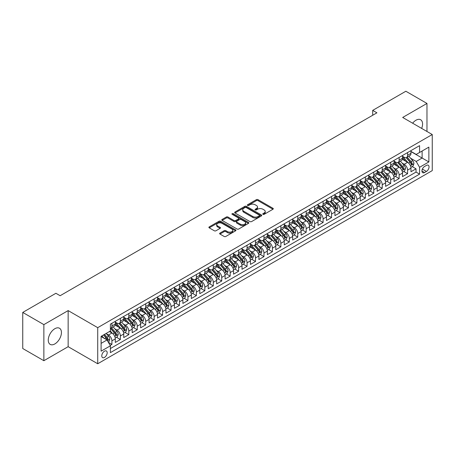 <?xml version="1.0" encoding="UTF-8"?>
<svg xmlns="http://www.w3.org/2000/svg" width="455" height="455" viewBox="0 0 455 455"><rect width="100%" height="100%" fill="white"/><g stroke="black" fill="none" stroke-linecap="round" stroke-linejoin="round"><path stroke-width="0.68" d="M262.984 214.333A0.819 0.472 0 0 0 264.145 214.333L272.954 209.249A1.172 0.677 0 0 0 273.296 208.765A1.172 0.677 0 0 0 272.954 208.288L258.031 199.671A1.172 0.677 0 0 0 256.37 199.671L247.56 204.761A0.819 0.472 0 0 0 247.321 205.091A0.819 0.472 0 0 0 247.56 205.427A0.819 0.472 0 0 0 248.72 205.427L249.863 204.773A3.754 2.167 0 0 1 255.17 204.773L256.41 205.489A3.754 2.167 0 0 1 257.513 207.019A3.754 2.167 0 0 1 256.41 208.555L255.272 209.209A0.819 0.472 0 0 0 255.033 209.545A0.819 0.472 0 0 0 255.272 209.88A0.819 0.472 0 0 0 256.432 209.88L257.57 209.22A3.754 2.167 0 0 1 262.882 209.22L264.122 209.943A3.754 2.167 0 0 1 265.219 211.473A3.754 2.167 0 0 1 264.122 213.003L262.984 213.662A0.819 0.472 0 0 0 262.74 213.998A0.819 0.472 0 0 0 262.984 214.333L262.984 213.662M54.85 343.929A9.316 5.38 120 0 0 60.936 335.722A9.316 5.38 120 0 0 59.508 328.254A9.316 5.38 120 0 0 54.85 328.715A9.316 5.38 120 0 0 48.765 336.927A9.316 5.38 120 0 0 50.192 344.395A9.316 5.38 120 0 0 54.85 343.929M421.66 128.412A9.316 5.38 120 0 0 420.647 119.75A9.316 5.38 120 0 0 415.989 120.211A9.316 5.38 120 0 0 412.639 123.203M104.479 357.42A3.822 2.207 120 0 0 106.976 354.047A3.822 2.207 120 0 0 106.39 350.987A3.822 2.207 120 0 0 104.479 351.175A3.822 2.207 120 0 0 101.983 354.542A3.822 2.207 120 0 0 102.568 357.607A3.822 2.207 120 0 0 104.479 357.42M219.97 233.085A1.172 0.677 0 0 0 219.623 233.569A1.172 0.677 0 0 0 219.97 234.046L224.156 236.463A1.172 0.677 0 0 0 225.816 236.463L235.599 230.816A1.172 0.677 0 0 0 235.94 230.332A1.172 0.677 0 0 0 235.599 229.855L220.675 221.238A1.172 0.677 0 0 0 219.014 221.238L209.232 226.886A1.172 0.677 0 0 0 208.885 227.369A1.172 0.677 0 0 0 209.232 227.847L214.288 230.765A1.172 0.677 0 0 0 215.949 230.765L220.135 228.347A1.172 0.677 0 0 0 220.476 227.87A1.172 0.677 0 0 0 220.135 227.392L217.626 225.942A3.139 1.809 0 0 1 216.705 224.662A3.139 1.809 0 0 1 218.645 222.99A3.139 1.809 0 0 1 222.063 223.382L231.891 229.053A3.139 1.809 0 0 1 232.806 230.332A3.139 1.809 0 0 1 230.873 232.01A3.139 1.809 0 0 1 227.454 231.618L225.816 230.668A1.172 0.677 0 0 0 224.156 230.668L219.97 233.085L219.97 234.046M68.153 310.594L43.868 324.62L22.75 312.426L22.75 348.519L43.868 360.707L68.153 346.687L97.723 363.755L97.723 327.663L68.153 310.594L68.153 346.687M426.972 131.478L426.972 103.439L402.681 117.458L432.25 134.526L97.723 327.663M426.972 103.439L405.849 91.245L372.696 110.383L372.696 115.263M22.75 312.426L55.908 293.282L60.128 295.722L376.916 112.823L372.696 110.383M249.943 221.574A1.172 0.677 0 0 0 251.604 221.574L261.386 215.926A1.172 0.677 0 0 0 261.727 215.448A1.172 0.677 0 0 0 261.386 214.965L246.462 206.348A1.172 0.677 0 0 0 244.801 206.348L235.019 212.002A1.172 0.677 0 0 0 234.672 212.479A1.172 0.677 0 0 0 235.019 212.957L249.943 221.574M232.488 214.51A0.819 0.472 0 0 1 233.318 214.629L248.475 223.377L238.71 229.019A1.172 0.677 0 0 1 237.049 229.019L222.125 220.402L222.125 219.446A1.172 0.677 0 0 0 221.778 219.924A1.172 0.677 0 0 0 222.125 220.402M222.125 219.446L226.311 217.024A1.172 0.677 0 0 1 227.972 217.024L234.024 220.521A1.172 0.677 0 0 0 235.684 220.521L238.46 218.918A1.172 0.677 0 0 0 238.801 218.44A1.172 0.677 0 0 0 238.46 217.962L232.158 214.322A0.819 0.472 0 0 1 231.919 213.987A0.819 0.472 0 0 1 232.425 213.549A0.819 0.472 0 0 1 233.318 213.651L248.493 222.41A1.172 0.677 0 0 1 248.834 222.893A1.172 0.677 0 0 1 248.493 223.371L248.493 222.41M110.161 345.408L111.913 344.395L108.409 342.37M106.413 333.76L108.535 334.982A4.777 2.758 60 0 1 111.913 340.835L115.291 338.884L115.291 342.444L120.365 339.515L116.52 337.297M114.865 328.88L116.986 330.102A4.777 2.758 60 0 1 120.365 335.955L123.743 334.004L123.743 337.564L128.81 334.641L124.966 332.423M123.311 324L125.432 325.228A4.777 2.758 60 0 1 128.81 331.081L132.189 329.13L132.189 332.69L137.256 329.761L133.412 327.543M131.757 319.126L133.878 320.348A4.777 2.758 60 0 1 137.256 326.201L140.635 324.25L140.635 327.81L145.708 324.887L141.863 322.669M140.208 314.246L142.324 315.474A4.777 2.758 60 0 1 145.708 321.327L149.086 319.376L149.086 322.936L154.154 320.007L150.309 317.789M148.654 309.372L150.776 310.594A4.777 2.758 60 0 1 154.154 316.447L157.532 314.496L157.532 318.056L162.6 315.133L158.755 312.915M157.1 304.492L159.222 305.72A4.777 2.758 60 0 1 162.6 311.573L165.978 309.622L165.978 313.182L171.046 310.253L167.207 308.035M165.546 299.617L167.667 300.84A4.777 2.758 60 0 1 171.046 306.693L174.43 304.742L174.43 308.302L179.498 305.379L175.653 303.155M173.998 294.738L176.119 295.966A4.777 2.758 60 0 1 179.498 301.819L182.876 299.868L182.876 303.428L187.943 300.499L184.099 298.281M182.444 289.863L184.565 291.086A4.777 2.758 60 0 1 187.943 296.939L191.322 294.988L191.322 298.548L196.389 295.625L192.55 293.401M190.89 284.984L193.011 286.212A4.777 2.758 60 0 1 196.389 292.064L199.768 290.114L199.768 293.674L204.841 290.745L200.996 288.527M199.341 280.109L201.463 281.332A4.777 2.758 60 0 1 204.841 287.185L208.219 285.234L208.219 288.794L213.287 285.871L209.442 283.647M207.787 275.229L209.909 276.452A4.777 2.758 60 0 1 213.287 282.31L216.665 280.36L216.665 283.92L221.733 280.991L217.888 278.773M216.233 270.355L218.355 271.578A4.777 2.758 60 0 1 221.733 277.431L225.111 275.48L225.111 279.04L230.185 276.111L226.34 273.893M224.685 265.475L226.8 266.698A4.777 2.758 60 0 1 230.185 272.551L233.563 270.6L233.563 274.16L238.63 271.237L234.786 269.019M233.131 260.601L235.252 261.824A4.777 2.758 60 0 1 238.63 267.676L242.009 265.726L242.009 269.286L247.076 266.357L243.232 264.139M241.577 255.721L243.698 256.944A4.777 2.758 60 0 1 247.076 262.797L250.455 260.846L250.455 264.406L255.522 261.483L251.683 259.265M250.023 250.847L252.144 252.07A4.777 2.758 60 0 1 255.522 257.922L258.906 255.972L258.906 259.532L263.974 256.603L260.129 254.385M258.474 245.967L260.596 247.19A4.777 2.758 60 0 1 263.974 253.043L267.352 251.092L267.352 254.652L272.42 251.729L268.575 249.511M266.92 241.087L269.041 242.316A4.777 2.758 60 0 1 272.42 248.168L275.798 246.218L275.798 249.778L280.866 246.849L277.027 244.631M275.366 236.213L277.487 237.436A4.777 2.758 60 0 1 280.866 243.288L284.25 241.338L284.25 244.898L289.317 241.975L285.473 239.757M283.818 231.333L285.939 232.562A4.777 2.758 60 0 1 289.317 238.414L292.696 236.463L292.696 240.024L297.763 237.095L293.919 234.877M292.264 226.459L294.385 227.682A4.777 2.758 60 0 1 297.763 233.534L301.142 231.584L301.142 235.144L306.209 232.221L302.365 230.002M300.709 221.579L302.831 222.808A4.777 2.758 60 0 1 306.209 228.66L309.588 226.709L309.588 230.27L314.661 227.341L310.816 225.123M309.161 216.705L311.277 217.928A4.777 2.758 60 0 1 314.661 223.78L318.039 221.83L318.039 225.39L323.107 222.467L319.262 220.243M317.607 211.825L319.728 213.054A4.777 2.758 60 0 1 323.107 218.906L326.485 216.955L326.485 220.516L331.553 217.587L327.708 215.369M326.053 206.951L328.174 208.174A4.777 2.758 60 0 1 331.553 214.026L334.931 212.075L334.931 215.636L340.004 212.713L336.16 210.489M334.499 202.071L336.62 203.3A4.777 2.758 60 0 1 340.004 209.152L343.383 207.201L343.383 210.762L348.45 207.833L344.606 205.614M342.951 197.197L345.072 198.42A4.777 2.758 60 0 1 348.45 204.272L351.829 202.321L351.829 205.882L356.896 202.958L353.052 200.735M351.397 192.317L353.518 193.54A4.777 2.758 60 0 1 356.896 199.392L360.275 197.442L360.275 201.002L365.342 198.079L361.503 195.86M359.842 187.443L361.964 188.666A4.777 2.758 60 0 1 365.342 194.518L368.726 192.567L368.726 196.128L373.794 193.199L369.949 190.981M368.294 182.563L370.415 183.786A4.777 2.758 60 0 1 373.794 189.638L377.172 187.688L377.172 191.248L382.24 188.325L378.395 186.106M376.74 177.689L378.861 178.912A4.777 2.758 60 0 1 382.24 184.764L385.618 182.813L385.618 186.374L390.686 183.445L386.841 181.226M385.186 172.809L387.307 174.032A4.777 2.758 60 0 1 390.686 179.884L394.064 177.933L394.064 181.494L399.137 178.57L395.293 176.352M393.638 167.929L395.753 169.158A4.777 2.758 60 0 1 399.137 175.01L402.516 173.059L402.516 176.62L407.583 173.691L407.583 170.13A4.777 2.758 -120 0 0 404.205 164.278L402.084 163.055M403.739 171.472L407.583 173.691M115.291 338.884A4.777 2.758 -120 0 0 111.913 333.032L109.382 331.57M123.743 334.004A4.777 2.758 -120 0 0 120.365 328.152L115.138 325.137M132.189 329.13A4.777 2.758 -120 0 0 128.81 323.277L123.584 320.257M140.635 324.25A4.777 2.758 -120 0 0 137.256 318.398L132.035 315.383M149.086 319.376A4.777 2.758 -120 0 0 145.708 313.523L140.481 310.503M157.532 314.496A4.777 2.758 -120 0 0 154.154 308.644L148.927 305.629M165.978 309.622A4.777 2.758 -120 0 0 162.6 303.769L157.379 300.749M174.43 304.742A4.777 2.758 -120 0 0 171.046 298.889L165.825 295.875M182.876 299.868A4.777 2.758 -120 0 0 179.498 294.015L174.271 290.995M191.322 294.988A4.777 2.758 -120 0 0 187.943 289.135L182.722 286.121M199.768 290.114A4.777 2.758 -120 0 0 196.389 284.261L191.168 281.241M208.219 285.234A4.777 2.758 -120 0 0 204.841 279.381L199.614 276.367M216.665 280.36A4.777 2.758 -120 0 0 213.287 274.501L208.06 271.487M225.111 275.48A4.777 2.758 -120 0 0 221.733 269.627L216.512 266.613M233.563 270.6A4.777 2.758 -120 0 0 230.185 264.747L224.958 261.733M242.009 265.726A4.777 2.758 -120 0 0 238.63 259.873L233.404 256.859M250.455 260.846A4.777 2.758 -120 0 0 247.076 254.993L241.855 251.979M258.906 255.972A4.777 2.758 -120 0 0 255.522 250.119L250.301 247.099M267.352 251.092A4.777 2.758 -120 0 0 263.974 245.239L258.747 242.225M275.798 246.218A4.777 2.758 -120 0 0 272.42 240.365L267.199 237.345M284.25 241.338A4.777 2.758 -120 0 0 280.866 235.485L275.645 232.471M292.696 236.463A4.777 2.758 -120 0 0 289.317 230.611L284.091 227.591M301.142 231.584A4.777 2.758 -120 0 0 297.763 225.731L292.537 222.717M309.588 226.709A4.777 2.758 -120 0 0 306.209 220.857L300.988 217.837M318.039 221.83A4.777 2.758 -120 0 0 314.661 215.977L309.434 212.963M326.485 216.955A4.777 2.758 -120 0 0 323.107 211.103L317.88 208.083M334.931 212.075A4.777 2.758 -120 0 0 331.553 206.223L326.332 203.209M343.383 207.201A4.777 2.758 -120 0 0 340.004 201.343L334.778 198.329M351.829 202.321A4.777 2.758 -120 0 0 348.45 196.469L343.224 193.455M360.275 197.442A4.777 2.758 -120 0 0 356.896 191.589L351.675 188.575M368.726 192.567A4.777 2.758 -120 0 0 365.342 186.715L360.121 183.701M377.172 187.688A4.777 2.758 -120 0 0 373.794 181.835L368.567 178.821M385.618 182.813A4.777 2.758 -120 0 0 382.24 176.961L377.013 173.946M394.064 177.933A4.777 2.758 -120 0 0 390.686 172.081L385.465 169.067M402.516 173.059A4.777 2.758 -120 0 0 399.137 167.207L393.911 164.187M426.42 165.404L424.56 166.473A3.703 2.138 120 0 0 422.143 169.738A3.703 2.138 120 0 0 422.712 172.707A3.703 2.138 120 0 0 424.56 172.525L426.42 171.45A3.703 2.138 120 0 0 428.843 168.185A3.703 2.138 120 0 0 428.274 165.216A3.703 2.138 120 0 0 426.42 165.404M97.723 363.755L432.25 170.619L432.25 134.526M101.101 343.371L107.016 339.959L110.394 345.811L110.394 352.636L419.578 174.134L419.578 167.304L416.2 161.451L410.529 158.175M110.394 345.811L101.101 351.175L101.101 336.347L110.394 330.984L110.394 324.153L419.578 145.645L419.578 152.476L428.872 147.113L428.872 161.94L419.578 167.304M115.291 322.106L116.986 323.078A4.777 2.758 60 0 0 119.375 323.317L122.753 321.366A4.777 2.758 -120 0 0 123.743 319.177L123.743 316.447M123.743 317.226L125.432 318.204A4.777 2.758 60 0 0 127.821 318.443L131.199 316.492A4.777 2.758 -120 0 0 132.189 314.303L132.189 311.573M132.189 312.352L133.878 313.324A4.777 2.758 60 0 0 136.267 313.563L139.645 311.612A4.777 2.758 -120 0 0 140.635 309.423L140.635 306.693M140.635 307.472L142.324 308.45A4.777 2.758 60 0 0 144.718 308.683L148.097 306.733A4.777 2.758 -120 0 0 149.086 304.549L149.086 301.819M149.086 302.598L150.776 303.57A4.777 2.758 60 0 0 153.164 303.809L156.543 301.858A4.777 2.758 -120 0 0 157.532 299.669L157.532 296.939M157.532 297.718L159.222 298.696A4.777 2.758 60 0 0 161.61 298.929L164.989 296.978A4.777 2.758 -120 0 0 165.978 294.795L165.978 292.064M165.978 292.844L167.667 293.816A4.777 2.758 60 0 0 170.056 294.055L173.44 292.104A4.777 2.758 -120 0 0 174.43 289.915L174.43 287.185M174.43 287.964L176.119 288.942A4.777 2.758 60 0 0 178.508 289.175L181.886 287.224A4.777 2.758 -120 0 0 182.876 285.04L182.876 282.305M182.876 283.09L184.565 284.062A4.777 2.758 60 0 0 186.954 284.301L190.332 282.35A4.777 2.758 -120 0 0 191.322 280.161L191.322 277.431M191.322 278.21L193.011 279.188A4.777 2.758 60 0 0 195.4 279.421L198.778 277.47A4.777 2.758 -120 0 0 199.768 275.286L199.768 272.551M199.768 273.336L201.463 274.308A4.777 2.758 60 0 0 203.851 274.547L207.23 272.596A4.777 2.758 -120 0 0 208.219 270.406L208.219 267.676M208.219 268.456L209.909 269.434A4.777 2.758 60 0 0 212.297 269.667L215.676 267.716A4.777 2.758 -120 0 0 216.665 265.532L216.665 262.797M216.665 263.582L218.355 264.554A4.777 2.758 60 0 0 220.743 264.793L224.122 262.842A4.777 2.758 -120 0 0 225.111 260.652L225.111 257.922M225.111 258.702L226.8 259.68A4.777 2.758 60 0 0 229.195 259.913L232.573 257.962A4.777 2.758 -120 0 0 233.563 255.778L233.563 253.043M233.563 253.827L235.252 254.8A4.777 2.758 60 0 0 237.641 255.039L241.019 253.088A4.777 2.758 -120 0 0 242.009 250.898L242.009 248.168M242.009 248.948L243.698 249.92A4.777 2.758 60 0 0 246.087 250.159L249.465 248.208A4.777 2.758 -120 0 0 250.455 246.018L250.455 243.288M250.455 244.068L252.144 245.046A4.777 2.758 60 0 0 254.533 245.285L257.917 243.334A4.777 2.758 -120 0 0 258.906 241.144L258.906 238.414M258.906 239.194L260.596 240.166A4.777 2.758 60 0 0 262.984 240.405L266.363 238.454A4.777 2.758 -120 0 0 267.352 236.264L267.352 233.534M267.352 234.314L269.041 235.292A4.777 2.758 60 0 0 271.43 235.531L274.809 233.574A4.777 2.758 -120 0 0 275.798 231.39L275.798 228.66M275.798 229.439L277.487 230.412A4.777 2.758 60 0 0 279.876 230.651L283.255 228.7A4.777 2.758 -120 0 0 284.25 226.51L284.25 223.78M284.25 224.56L285.939 225.538A4.777 2.758 60 0 0 288.328 225.771L291.706 223.82A4.777 2.758 -120 0 0 292.696 221.636L292.696 218.906M292.696 219.685L294.385 220.658A4.777 2.758 60 0 0 296.774 220.897L300.152 218.946A4.777 2.758 -120 0 0 301.142 216.756L301.142 214.026M301.142 214.805L302.831 215.784A4.777 2.758 60 0 0 305.22 216.017L308.598 214.066A4.777 2.758 -120 0 0 309.588 211.882L309.588 209.152M309.588 209.931L311.277 210.904A4.777 2.758 60 0 0 313.671 211.143L317.05 209.192A4.777 2.758 -120 0 0 318.039 207.002L318.039 204.272M318.039 205.051L319.728 206.03A4.777 2.758 60 0 0 322.117 206.263L325.496 204.312A4.777 2.758 -120 0 0 326.485 202.128L326.485 199.392M326.485 200.177L328.174 201.15A4.777 2.758 60 0 0 330.563 201.389L333.942 199.438A4.777 2.758 -120 0 0 334.931 197.248L334.931 194.518M334.931 195.297L336.62 196.276A4.777 2.758 60 0 0 339.009 196.509L342.393 194.558A4.777 2.758 -120 0 0 343.383 192.374L343.383 189.638M343.383 190.423L345.072 191.396A4.777 2.758 60 0 0 347.461 191.635L350.839 189.684A4.777 2.758 -120 0 0 351.829 187.494L351.829 184.764M351.829 185.543L353.518 186.522A4.777 2.758 60 0 0 355.907 186.755L359.285 184.804A4.777 2.758 -120 0 0 360.275 182.62L360.275 179.884M360.275 180.669L361.964 181.642A4.777 2.758 60 0 0 364.353 181.881L367.737 179.93A4.777 2.758 -120 0 0 368.726 177.74L368.726 175.01M368.726 175.789L370.415 176.768A4.777 2.758 60 0 0 372.804 177.001L376.183 175.05A4.777 2.758 -120 0 0 377.172 172.86L377.172 170.13M377.172 170.909L378.861 171.888A4.777 2.758 60 0 0 381.25 172.126L384.629 170.176A4.777 2.758 -120 0 0 385.618 167.986L385.618 165.256M385.618 166.035L387.307 167.008A4.777 2.758 60 0 0 389.696 167.247L393.075 165.296A4.777 2.758 -120 0 0 394.064 163.106L394.064 160.376M394.064 161.155L395.753 162.134A4.777 2.758 60 0 0 398.148 162.372L401.526 160.422A4.777 2.758 -120 0 0 402.516 158.232L402.516 155.502M110.394 348.541L416.029 172.081L416.029 168.816L410.962 171.74L410.962 168.179A4.777 2.758 -120 0 0 407.583 162.327L402.357 159.313M402.516 156.281L404.205 157.254A4.777 2.758 -120 0 0 406.594 157.493A4.777 2.758 -120 0 0 407.583 155.303L407.583 152.573M406.594 157.493L409.972 155.542A4.777 2.758 -120 0 0 410.962 153.352L410.962 150.622M111.913 323.277L111.913 326.007A4.777 2.758 60 0 1 110.923 328.197A4.777 2.758 60 0 1 110.394 328.391M110.923 328.197L114.302 326.246A4.777 2.758 -120 0 0 115.291 324.057L115.291 321.327M120.365 318.398L120.365 321.128A4.777 2.758 60 0 1 119.375 323.317M128.81 313.523L128.81 316.253A4.777 2.758 60 0 1 127.821 318.443M137.256 308.644L137.256 311.374A4.777 2.758 60 0 1 136.267 313.563M145.708 303.769L145.708 306.499A4.777 2.758 60 0 1 144.718 308.683M154.154 298.889L154.154 301.62A4.777 2.758 60 0 1 153.164 303.809M162.6 294.015L162.6 296.745A4.777 2.758 60 0 1 161.61 298.929M171.046 289.135L171.046 291.865A4.777 2.758 60 0 1 170.056 294.055M179.498 284.256L179.498 286.991A4.777 2.758 60 0 1 178.508 289.175M187.943 279.381L187.943 282.111A4.777 2.758 60 0 1 186.954 284.301M196.389 274.501L196.389 277.237A4.777 2.758 60 0 1 195.4 279.421M204.841 269.627L204.841 272.357A4.777 2.758 60 0 1 203.851 274.547M213.287 264.747L213.287 267.483A4.777 2.758 60 0 1 212.297 269.667M221.733 259.873L221.733 262.603A4.777 2.758 60 0 1 220.743 264.793M230.185 254.993L230.185 257.729A4.777 2.758 60 0 1 229.195 259.913M238.63 250.119L238.63 252.849A4.777 2.758 60 0 1 237.641 255.039M247.076 245.239L247.076 247.969A4.777 2.758 60 0 1 246.087 250.159M255.522 240.365L255.522 243.095A4.777 2.758 60 0 1 254.533 245.285M263.974 235.485L263.974 238.215A4.777 2.758 60 0 1 262.984 240.405M272.42 230.611L272.42 233.341A4.777 2.758 60 0 1 271.43 235.531M280.866 225.731L280.866 228.461A4.777 2.758 60 0 1 279.876 230.651M289.317 220.857L289.317 223.587A4.777 2.758 60 0 1 288.328 225.771M297.763 215.977L297.763 218.707A4.777 2.758 60 0 1 296.774 220.897M306.209 211.103L306.209 213.833A4.777 2.758 60 0 1 305.22 216.017M314.661 206.223L314.661 208.953A4.777 2.758 60 0 1 313.671 211.143M323.107 201.343L323.107 204.079A4.777 2.758 60 0 1 322.117 206.263M331.553 196.469L331.553 199.199A4.777 2.758 60 0 1 330.563 201.389M340.004 191.589L340.004 194.325A4.777 2.758 60 0 1 339.009 196.509M348.45 186.715L348.45 189.445A4.777 2.758 60 0 1 347.461 191.635M356.896 181.835L356.896 184.571A4.777 2.758 60 0 1 355.907 186.755M365.342 176.961L365.342 179.691A4.777 2.758 60 0 1 364.353 181.881M373.794 172.081L373.794 174.817A4.777 2.758 60 0 1 372.804 177.001M382.24 167.207L382.24 169.937A4.777 2.758 60 0 1 381.25 172.126M390.686 162.327L390.686 165.057A4.777 2.758 60 0 1 389.696 167.247M399.137 157.453L399.137 160.183A4.777 2.758 60 0 1 398.148 162.372M399.137 175.01L399.137 178.57M390.686 179.884L390.686 183.445M382.24 184.764L382.24 188.325M373.794 189.638L373.794 193.199M365.342 194.518L365.342 198.079M356.896 199.392L356.896 202.958M348.45 204.272L348.45 207.833M340.004 209.152L340.004 212.713M331.553 214.026L331.553 217.587M323.107 218.906L323.107 222.467M314.661 223.78L314.661 227.341M306.209 228.66L306.209 232.221M297.763 233.534L297.763 237.095M289.317 238.414L289.317 241.975M280.866 243.288L280.866 246.849M272.42 248.168L272.42 251.729M263.974 253.043L263.974 256.603M255.522 257.922L255.522 261.483M247.076 262.797L247.076 266.357M238.63 267.676L238.63 271.237M230.185 272.551L230.185 276.111M221.733 277.431L221.733 280.991M213.287 282.31L213.287 285.871M204.841 287.185L204.841 290.745M196.389 292.064L196.389 295.625M187.943 296.939L187.943 300.499M179.498 301.819L179.498 305.379M171.046 306.693L171.046 310.253M162.6 311.573L162.6 315.133M154.154 316.447L154.154 320.007M145.708 321.327L145.708 324.887M137.256 326.201L137.256 329.761M128.81 331.081L128.81 334.641M120.365 335.955L120.365 339.515M111.913 340.835L111.913 344.395M107.016 339.959L101.101 336.541M416.2 161.451L422.115 158.039L422.115 151.014L428.872 147.113M410.962 151.6L428.872 161.94M410.962 151.401L416.2 154.427L419.578 152.476M43.868 324.62L43.868 360.707M412.185 166.598L416.029 168.816M416.029 172.081L419.578 174.134M263.308 214.447L264.122 213.981A3.754 2.167 0 0 0 265.219 212.451L265.219 211.473M257.513 207.019L257.513 207.998A3.754 2.167 0 0 1 256.41 209.527L255.602 210M272.954 208.288L272.954 209.249L258.031 200.649A1.172 0.677 0 0 0 256.37 200.649L247.89 205.546M261.369 215.932L246.462 207.326A1.172 0.677 0 0 0 244.801 207.326L235.036 212.968M259.316 215.784A0.819 0.472 0 0 0 259.555 215.448A0.819 0.472 0 0 0 259.316 215.113L246.212 207.548A0.819 0.472 0 0 0 245.052 207.548L243.852 208.242A3.754 2.167 0 0 0 242.748 209.772A3.754 2.167 0 0 0 243.852 211.308L252.804 216.478A3.754 2.167 0 0 0 258.11 216.478L259.316 215.784L259.316 216.756A0.819 0.472 0 0 0 259.555 216.421L259.555 215.448M242.748 209.772L242.748 210.75A3.754 2.167 0 0 0 243.852 212.28L243.852 211.308M259.316 216.756L258.11 217.45A3.754 2.167 0 0 1 252.804 217.45L243.852 212.28M222.142 220.408L226.311 218.002L226.311 217.024M238.801 218.44L238.801 219.412A1.172 0.677 0 0 1 238.46 219.89L235.684 221.494A1.172 0.677 0 0 1 234.024 221.494L227.972 218.002A1.172 0.677 0 0 0 226.311 218.002M240.303 224.15A3.139 1.809 0 0 0 243.721 224.542A3.139 1.809 0 0 0 245.66 222.865A3.139 1.809 0 0 0 244.739 221.585L241.281 219.589A1.172 0.677 0 0 0 239.62 219.589L236.845 221.193A1.172 0.677 0 0 0 236.498 221.67A1.172 0.677 0 0 0 236.845 222.148L240.303 224.15L240.303 225.123A3.139 1.809 0 0 0 243.721 225.515A3.139 1.809 0 0 0 245.66 223.843L245.66 222.865M236.498 221.67L236.498 222.643A1.172 0.677 0 0 0 236.845 223.126L236.845 222.148M240.303 225.123L236.845 223.126M232.806 230.332L232.806 231.311A3.139 1.809 0 0 1 230.873 232.983A3.139 1.809 0 0 1 227.454 232.59L225.816 231.646A1.172 0.677 0 0 0 224.156 231.646L219.981 234.052M216.705 224.662L216.705 225.635A3.139 1.809 0 0 0 217.626 226.92L217.626 225.942M220.118 228.359L217.626 226.92M235.582 230.821L220.675 222.216A1.172 0.677 0 0 0 219.014 222.216L209.243 227.853L209.232 226.886M410.893 167.343L413.072 166.086L413.919 163.646A3.168 1.826 -120 0 0 412.685 160.672L408.823 156.201M408.05 162.64L403.477 157.339A9.14 5.278 -120 0 0 402.516 156.332M405.541 161.15L402.982 158.186A7.587 4.379 -120 0 0 402.516 157.675M406.161 157.663L410.069 162.185A3.168 1.826 60 0 1 411.195 164.363C411.673 165 412.008 164.807 412.207 163.777A3.168 1.826 -120 0 0 411.081 161.599L407.219 157.129M406.395 157.589L410.586 162.446A1.615 0.933 60 0 1 410.996 163.078L412.207 163.777M411.195 164.363L411.428 164.738M402.442 172.223L404.626 170.961L405.473 168.521A3.168 1.826 -120 0 0 404.239 165.552L400.377 161.081M399.604 167.514L395.025 162.213A9.14 5.278 -120 0 0 394.064 161.212M397.096 166.03L394.536 163.061A7.587 4.379 -120 0 0 394.064 162.554M397.715 162.543L401.617 167.059A3.168 1.826 60 0 1 402.749 169.243C403.221 169.88 403.562 169.687 403.761 168.657A3.168 1.826 -120 0 0 402.635 166.479L398.773 162.008M397.943 162.469L402.14 167.326A1.615 0.933 60 0 1 402.544 167.958L403.761 168.657M402.749 169.243L402.976 169.618M393.996 177.097L396.18 175.84L397.022 173.4A3.168 1.826 -120 0 0 395.787 170.426L391.931 165.956M391.158 172.394L386.579 167.093A9.14 5.278 -120 0 0 385.618 166.086M388.644 170.904L386.085 167.94A7.587 4.379 -120 0 0 385.618 167.429M389.27 167.417L393.171 171.939A3.168 1.826 60 0 1 394.297 174.117C394.775 174.754 395.116 174.561 395.315 173.537A3.168 1.826 -120 0 0 394.184 171.353L390.327 166.883M389.497 167.343L393.694 172.2A1.615 0.933 60 0 1 394.098 172.832L395.315 173.537M394.297 174.117L394.53 174.493M385.55 181.977L387.728 180.715L388.576 178.275A3.168 1.826 -120 0 0 387.341 175.306L383.485 170.835M382.712 177.268L378.133 171.967A9.14 5.278 -120 0 0 377.172 170.966M380.198 175.784L377.639 172.815A7.587 4.379 -120 0 0 377.172 172.308M380.818 172.297L384.725 176.819A3.168 1.826 60 0 1 385.851 178.997C386.329 179.634 386.665 179.441 386.864 178.411A3.168 1.826 -120 0 0 385.738 176.233L381.876 171.762M381.051 172.223L385.243 177.08A1.615 0.933 60 0 1 385.652 177.712L386.864 178.411M385.851 178.997L386.085 179.372M377.098 186.851L379.282 185.594L380.13 183.155A3.168 1.826 -120 0 0 378.896 180.18L375.034 175.715M374.26 182.148L369.682 176.847A9.14 5.278 -120 0 0 368.726 175.84M371.752 180.658L369.193 177.695A7.587 4.379 -120 0 0 368.726 177.183M372.372 177.171L376.274 181.693A3.168 1.826 60 0 1 377.405 183.877C377.883 184.508 378.219 184.315 378.418 183.291A3.168 1.826 -120 0 0 377.292 181.107L373.43 176.637M372.599 177.097L376.797 181.954A1.615 0.933 60 0 1 377.201 182.586L378.418 183.291M377.405 183.877L377.633 184.252M368.652 191.731L370.836 190.469L371.678 188.029A3.168 1.826 -120 0 0 370.45 185.06L366.588 180.589M365.814 187.022L361.236 181.721A9.14 5.278 -120 0 0 360.275 180.72M363.306 185.538L360.741 182.574A7.587 4.379 -120 0 0 360.275 182.063M363.926 182.051L367.828 186.573A3.168 1.826 60 0 1 368.959 188.751C369.432 189.388 369.773 189.195 369.972 188.165A3.168 1.826 -120 0 0 368.84 185.987L364.984 181.517M364.154 181.977L368.351 186.834A1.615 0.933 60 0 1 368.755 187.466L369.972 188.165M368.959 188.751L369.187 189.126M360.206 196.606L362.39 195.349L363.232 192.909A3.168 1.826 -120 0 0 361.998 189.934L358.142 185.469M357.368 191.902L352.79 186.601A9.14 5.278 -120 0 0 351.829 185.594M354.854 190.412L352.295 187.449A7.587 4.379 -120 0 0 351.829 186.937M355.474 186.925L359.382 191.447A3.168 1.826 60 0 1 360.508 193.631C360.986 194.268 361.321 194.069 361.526 193.045A3.168 1.826 -120 0 0 360.394 190.861L356.532 186.396M355.708 186.851L359.899 191.709A1.615 0.933 60 0 1 360.309 192.34L361.526 193.045M360.508 193.631L360.741 194.006M351.755 201.485L353.939 200.223L354.786 197.783A3.168 1.826 -120 0 0 353.552 194.814L349.69 190.344M348.917 196.776L344.344 191.475A9.14 5.278 -120 0 0 343.383 190.474M346.409 195.292L343.849 192.329A7.587 4.379 -120 0 0 343.383 191.817M347.028 191.805L350.936 196.327A3.168 1.826 60 0 1 352.062 198.505C352.54 199.142 352.875 198.949 353.074 197.919A3.168 1.826 -120 0 0 351.948 195.741L348.086 191.271M347.256 191.731L351.453 196.588A1.615 0.933 60 0 1 351.857 197.22L353.074 197.919M352.062 198.505L352.289 198.88M343.309 206.36L345.493 205.103L346.335 202.663A3.168 1.826 -120 0 0 345.106 199.688L341.244 195.223M340.471 201.656L335.892 196.355A9.14 5.278 -120 0 0 334.931 195.349M337.963 200.166L335.403 197.203A7.587 4.379 -120 0 0 334.931 196.696M338.583 196.679L342.484 201.201A3.168 1.826 60 0 1 343.616 203.385C344.088 204.022 344.429 203.823 344.628 202.799A3.168 1.826 -120 0 0 343.497 200.615L339.64 196.15M338.81 196.606L343.007 201.463A1.615 0.933 60 0 1 343.411 202.094L344.628 202.799M343.616 203.385L343.843 203.76M334.863 211.239L337.047 209.977L337.889 207.543A3.168 1.826 -120 0 0 336.654 204.568L332.798 200.098M332.025 206.53L327.446 201.235A9.14 5.278 -120 0 0 326.485 200.228M329.511 205.046L326.952 202.083A7.587 4.379 -120 0 0 326.485 201.571M330.131 201.559L334.038 206.081A3.168 1.826 60 0 1 335.164 208.259C335.642 208.896 335.978 208.703 336.182 207.673A3.168 1.826 -120 0 0 335.051 205.495L331.195 201.025M330.364 201.485L334.556 206.343A1.615 0.933 60 0 1 334.965 206.974L336.182 207.673M335.164 208.259L335.398 208.635M326.417 216.114L328.595 214.857L329.443 212.417A3.168 1.826 -120 0 0 328.209 209.442L324.347 204.977M323.573 211.41L319 206.109A9.14 5.278 -120 0 0 318.039 205.103M321.065 209.92L318.506 206.957A7.587 4.379 -120 0 0 318.039 206.451M321.685 206.439L325.592 210.955A3.168 1.826 60 0 1 326.718 213.139C327.196 213.776 327.532 213.577 327.731 212.553A3.168 1.826 -120 0 0 326.605 210.369L322.743 205.905M321.918 206.365L326.11 211.217A1.615 0.933 60 0 1 326.519 211.848L327.731 212.553M326.718 213.139L326.952 213.514M317.965 220.993L320.149 219.731L320.997 217.297A3.168 1.826 -120 0 0 319.763 214.322L315.901 209.852M315.127 216.284L310.549 210.989A9.14 5.278 -120 0 0 309.588 209.982M312.619 214.8L310.06 211.837A7.587 4.379 -120 0 0 309.588 211.325M313.239 211.313L317.141 215.835A3.168 1.826 60 0 1 318.272 218.013C318.745 218.65 319.086 218.457 319.285 217.427A3.168 1.826 -120 0 0 318.159 215.249L314.297 210.779M313.467 211.239L317.664 216.097A1.615 0.933 60 0 1 318.068 216.728L319.285 217.427M318.272 218.013L318.5 218.389M309.519 225.873L311.703 224.611L312.545 222.171A3.168 1.826 -120 0 0 311.311 219.196L307.455 214.732M306.681 221.164L302.103 215.863A9.14 5.278 -120 0 0 301.142 214.857M304.167 219.674L301.608 216.711A7.587 4.379 -120 0 0 301.142 216.205M304.793 216.193L308.695 220.709A3.168 1.826 60 0 1 309.821 222.893C310.299 223.53 310.64 223.331 310.839 222.307A3.168 1.826 -120 0 0 309.707 220.123L305.851 215.659M305.021 216.119L309.218 220.976A1.615 0.933 60 0 1 309.622 221.602L310.839 222.307M309.821 222.893L310.054 223.268M301.074 230.748L303.252 229.485L304.099 227.051A3.168 1.826 -120 0 0 302.865 224.076L299.009 219.606M298.235 226.038L293.657 220.743A9.14 5.278 -120 0 0 292.696 219.737M295.722 224.554L293.162 221.591A7.587 4.379 -120 0 0 292.696 221.079M296.341 221.067L300.249 225.589A3.168 1.826 60 0 1 301.375 227.767C301.853 228.404 302.188 228.211 302.387 227.181A3.168 1.826 -120 0 0 301.261 225.003L297.399 220.533M296.575 220.993L300.766 225.851A1.615 0.933 60 0 1 301.176 226.482L302.387 227.181M301.375 227.767L301.608 228.143M292.622 235.627L294.806 234.365L295.653 231.925A3.168 1.826 -120 0 0 294.419 228.956L290.557 224.486M289.784 230.918L285.205 225.617A9.14 5.278 -120 0 0 284.25 224.616M287.276 229.434L284.716 226.465A7.587 4.379 -120 0 0 284.25 225.959M287.896 225.947L291.797 230.463A3.168 1.826 60 0 1 292.929 232.647C293.407 233.284 293.742 233.085 293.941 232.061A3.168 1.826 -120 0 0 292.815 229.877L288.953 225.413M288.123 225.873L292.32 230.731A1.615 0.933 60 0 1 292.724 231.362L293.941 232.061M292.929 232.647L293.156 233.023M284.176 240.502L286.36 239.245L287.202 236.805A3.168 1.826 -120 0 0 285.973 233.83L282.111 229.36M281.338 235.798L276.759 230.497A9.14 5.278 -120 0 0 275.798 229.491M278.83 234.308L276.265 231.345A7.587 4.379 -120 0 0 275.798 230.833M279.45 230.821L283.351 235.343A3.168 1.826 60 0 1 284.483 237.521C284.955 238.158 285.296 237.965 285.495 236.936A3.168 1.826 -120 0 0 284.364 234.757L280.507 230.287M279.677 230.748L283.875 235.605A1.615 0.933 60 0 1 284.278 236.236L285.495 236.936M284.483 237.521L284.711 237.897M275.73 245.381L277.914 244.119L278.756 241.679A3.168 1.826 -120 0 0 277.522 238.71L273.665 234.24M272.892 240.672L268.313 235.371A9.14 5.278 -120 0 0 267.352 234.37M270.378 239.188L267.819 236.219A7.587 4.379 -120 0 0 267.352 235.713M270.998 235.701L274.905 240.217A3.168 1.826 60 0 1 276.031 242.401C276.509 243.038 276.845 242.845 277.044 241.815A3.168 1.826 -120 0 0 275.918 239.637L272.056 235.167M271.231 235.627L275.423 240.485A1.615 0.933 60 0 1 275.832 241.116L277.044 241.815M276.031 242.401L276.265 242.777M267.278 250.256L269.462 248.999L270.31 246.559A3.168 1.826 -120 0 0 269.076 243.584L265.214 239.114M264.44 245.552L259.868 240.251A9.14 5.278 -120 0 0 258.906 239.245M261.932 244.062L259.373 241.099A7.587 4.379 -120 0 0 258.906 240.587M262.552 240.576L266.454 245.097A3.168 1.826 60 0 1 267.586 247.275C268.063 247.912 268.399 247.719 268.598 246.695A3.168 1.826 -120 0 0 267.472 244.511L263.61 240.041M262.78 240.502L266.977 245.359A1.615 0.933 60 0 1 267.381 245.99L268.598 246.695M267.586 247.275L267.813 247.651M258.832 255.136L261.016 253.873L261.858 251.433A3.168 1.826 -120 0 0 260.63 248.464L256.768 243.994M255.994 250.426L251.416 245.126A9.14 5.278 -120 0 0 250.455 244.125M253.486 248.942L250.921 245.973A7.587 4.379 -120 0 0 250.455 245.467M254.106 245.455L258.008 249.971A3.168 1.826 60 0 1 259.14 252.155C259.612 252.792 259.953 252.599 260.152 251.569A3.168 1.826 -120 0 0 259.02 249.391L255.164 244.921M254.334 245.381L258.531 250.239A1.615 0.933 60 0 1 258.935 250.87L260.152 251.569M259.14 252.155L259.367 252.531M250.386 260.01L252.57 258.753L253.412 256.313A3.168 1.826 -120 0 0 252.178 253.338L248.322 248.868M247.548 255.306L242.97 250.005A9.14 5.278 -120 0 0 242.009 248.999M245.035 253.816L242.475 250.853A7.587 4.379 -120 0 0 242.009 250.341M245.655 250.33L249.562 254.851A3.168 1.826 60 0 1 250.688 257.029C251.166 257.666 251.501 257.473 251.706 256.449A3.168 1.826 -120 0 0 250.574 254.265L246.712 249.795M245.888 250.256L250.079 255.113A1.615 0.933 60 0 1 250.489 255.744L251.706 256.449M250.688 257.029L250.921 257.405M241.941 264.89L244.119 263.627L244.966 261.187A3.168 1.826 -120 0 0 243.732 258.218L239.87 253.748M239.097 260.18L234.524 254.88A9.14 5.278 -120 0 0 233.563 253.879M236.589 258.696L234.029 255.733A7.587 4.379 -120 0 0 233.563 255.221M237.209 255.209L241.116 259.731A3.168 1.826 60 0 1 242.242 261.909C242.72 262.546 243.055 262.353 243.254 261.324A3.168 1.826 -120 0 0 242.128 259.145L238.266 254.675M237.442 255.136L241.633 259.993A1.615 0.933 60 0 1 242.043 260.624L243.254 261.324M242.242 261.909L242.475 262.285M233.489 269.764L235.673 268.507L236.515 266.067A3.168 1.826 -120 0 0 235.286 263.092L231.424 258.628M230.651 265.06L226.072 259.76A9.14 5.278 -120 0 0 225.111 258.753M228.143 263.57L225.583 260.607A7.587 4.379 -120 0 0 225.111 260.095M228.763 260.084L232.664 264.605A3.168 1.826 60 0 1 233.796 266.789C234.268 267.421 234.609 267.227 234.808 266.203A3.168 1.826 -120 0 0 233.682 264.019L229.82 259.549M228.99 260.01L233.188 264.867A1.615 0.933 60 0 1 233.591 265.498L234.808 266.203M233.796 266.789L234.024 267.165M225.043 274.644L227.227 273.381L228.069 270.941A3.168 1.826 -120 0 0 226.835 267.972L222.978 263.502M222.205 269.934L217.626 264.634A9.14 5.278 -120 0 0 216.665 263.633M219.691 268.45L217.132 265.487A7.587 4.379 -120 0 0 216.665 264.975M220.317 264.964L224.218 269.485A3.168 1.826 60 0 1 225.344 271.663C225.822 272.3 226.163 272.107 226.362 271.078A3.168 1.826 -120 0 0 225.231 268.899L221.375 264.429M220.544 264.89L224.742 269.747A1.615 0.933 60 0 1 225.145 270.378L226.362 271.078M225.344 271.663L225.578 272.039M216.597 279.518L218.775 278.261L219.623 275.821A3.168 1.826 -120 0 0 218.389 272.846L214.527 268.382M213.759 274.814L209.181 269.514A9.14 5.278 -120 0 0 208.219 268.507M211.245 273.324L208.686 270.361A7.587 4.379 -120 0 0 208.219 269.849M211.865 269.838L215.772 274.359A3.168 1.826 60 0 1 216.899 276.543C217.376 277.18 217.712 276.981 217.911 275.957A3.168 1.826 -120 0 0 216.785 273.774L212.923 269.309M212.098 269.764L216.29 274.621A1.615 0.933 60 0 1 216.699 275.252L217.911 275.957M216.899 276.543L217.132 276.919M208.145 284.398L210.329 283.135L211.177 280.695A3.168 1.826 -120 0 0 209.943 277.726L206.081 273.256M205.307 279.688L200.729 274.388A9.14 5.278 -120 0 0 199.768 273.387M202.799 278.204L200.24 275.241A7.587 4.379 -120 0 0 199.768 274.729M203.419 274.718L207.321 279.239A3.168 1.826 60 0 1 208.453 281.418C208.925 282.055 209.266 281.861 209.465 280.832A3.168 1.826 -120 0 0 208.339 278.653L204.477 274.183M203.647 274.644L207.844 279.501A1.615 0.933 60 0 1 208.248 280.132L209.465 280.832M208.453 281.418L208.68 281.793M199.7 289.272L201.883 288.015L202.725 285.575A3.168 1.826 -120 0 0 201.497 282.601L197.635 278.136M196.861 284.568L192.283 279.268A9.14 5.278 -120 0 0 191.322 278.261M194.353 283.078L191.788 280.115A7.587 4.379 -120 0 0 191.322 279.609M194.973 279.592L198.875 284.113A3.168 1.826 60 0 1 200.007 286.297C200.479 286.934 200.82 286.735 201.019 285.712A3.168 1.826 -120 0 0 199.887 283.528L196.031 279.063M195.201 279.524L199.398 284.375A1.615 0.933 60 0 1 199.802 285.006L201.019 285.712M200.007 286.297L200.234 286.673M191.254 294.152L193.438 292.889L194.279 290.455A3.168 1.826 -120 0 0 193.045 287.48L189.189 283.01M188.415 289.443L183.837 284.147A9.14 5.278 -120 0 0 182.876 283.141M185.902 287.958L183.342 284.995A7.587 4.379 -120 0 0 182.876 284.483M186.522 284.472L190.429 288.993A3.168 1.826 60 0 1 191.555 291.172C192.033 291.809 192.368 291.615 192.567 290.586A3.168 1.826 -120 0 0 191.441 288.407L187.579 283.937M186.755 284.398L190.946 289.255A1.615 0.933 60 0 1 191.356 289.886L192.567 290.586M191.555 291.172L191.788 291.547M182.802 299.026L184.986 297.769L185.833 295.329A3.168 1.826 -120 0 0 184.599 292.355L180.737 287.89M179.964 294.322L175.385 289.022A9.14 5.278 -120 0 0 174.43 288.015M177.456 292.832L174.896 289.869A7.587 4.379 -120 0 0 174.43 289.363M178.076 289.352L181.977 293.867A3.168 1.826 60 0 1 183.109 296.051C183.587 296.688 183.922 296.489 184.121 295.466A3.168 1.826 -120 0 0 182.995 293.282L179.133 288.817M178.303 289.278L182.5 294.135A1.615 0.933 60 0 1 182.904 294.76L184.121 295.466M183.109 296.051L183.337 296.427M174.356 303.906L176.54 302.643L177.382 300.209A3.168 1.826 -120 0 0 176.153 297.234L172.291 292.764M171.518 299.197L166.939 293.902A9.14 5.278 -120 0 0 165.978 292.895M169.01 297.712L166.445 294.749A7.587 4.379 -120 0 0 165.978 294.237M169.63 294.226L173.531 298.747A3.168 1.826 60 0 1 174.663 300.926C175.135 301.563 175.476 301.369 175.675 300.34A3.168 1.826 -120 0 0 174.544 298.161L170.688 293.691M169.857 294.152L174.055 299.009A1.615 0.933 60 0 1 174.458 299.64L175.675 300.34M174.663 300.926L174.891 301.301M165.91 308.786L168.094 307.523L168.936 305.083A3.168 1.826 -120 0 0 167.702 302.114L163.845 297.644M163.072 304.076L158.494 298.776A9.14 5.278 -120 0 0 157.532 297.769M160.558 302.586L157.999 299.623A7.587 4.379 -120 0 0 157.532 299.117M161.178 299.106L165.085 303.622A3.168 1.826 60 0 1 166.212 305.805C166.689 306.442 167.025 306.243 167.23 305.22A3.168 1.826 -120 0 0 166.098 303.036L162.236 298.571M161.411 299.032L165.603 303.889A1.615 0.933 60 0 1 166.012 304.514L167.23 305.22M166.212 305.805L166.445 306.181M157.458 313.66L159.642 312.397L160.49 309.963A3.168 1.826 -120 0 0 159.256 306.988L155.394 302.518M154.62 308.951L150.048 303.656A9.14 5.278 -120 0 0 149.086 302.649M152.112 307.466L149.553 304.503A7.587 4.379 -120 0 0 149.086 303.991M152.732 303.98L156.639 308.501A3.168 1.826 60 0 1 157.766 310.68C158.243 311.317 158.579 311.123 158.778 310.094A3.168 1.826 -120 0 0 157.652 307.916L153.79 303.445M152.965 303.906L157.157 308.763A1.615 0.933 60 0 1 157.567 309.394L158.778 310.094M157.766 310.68L157.999 311.055M149.012 318.54L151.196 317.277L152.038 314.837A3.168 1.826 -120 0 0 150.81 311.868L146.948 307.398M146.174 313.831L141.596 308.53A9.14 5.278 -120 0 0 140.635 307.529M143.666 312.346L141.107 309.377A7.587 4.379 -120 0 0 140.635 308.871M144.286 308.86L148.188 313.376A3.168 1.826 60 0 1 149.32 315.56C149.792 316.197 150.133 315.998 150.332 314.974A3.168 1.826 -120 0 0 149.206 312.79L145.344 308.325M144.514 308.786L148.711 313.643A1.615 0.933 60 0 1 149.115 314.274L150.332 314.974M149.32 315.56L149.547 315.935M140.567 323.414L142.751 322.157L143.592 319.717A3.168 1.826 -120 0 0 142.358 316.743L138.502 312.272M137.728 318.71L133.15 313.41A9.14 5.278 -120 0 0 132.189 312.403M135.215 317.22L132.655 314.257A7.587 4.379 -120 0 0 132.189 313.745M135.84 313.734L139.742 318.255A3.168 1.826 60 0 1 140.868 320.434C141.346 321.071 141.681 320.877 141.886 319.848A3.168 1.826 -120 0 0 140.754 317.67L136.898 313.199M136.068 313.66L140.259 318.517A1.615 0.933 60 0 1 140.669 319.148L141.886 319.848M140.868 320.434L141.101 320.809M132.121 328.294L134.299 327.031L135.146 324.591A3.168 1.826 -120 0 0 133.912 321.622L130.05 317.152M129.283 323.585L124.704 318.284A9.14 5.278 -120 0 0 123.743 317.283M126.769 322.1L124.209 319.131A7.587 4.379 -120 0 0 123.743 318.625M127.389 318.614L131.296 323.13A3.168 1.826 60 0 1 132.422 325.314C132.9 325.951 133.235 325.757 133.434 324.728A3.168 1.826 -120 0 0 132.308 322.549L128.446 318.079M127.622 318.54L131.813 323.397A1.615 0.933 60 0 1 132.223 324.028L133.434 324.728M132.422 325.314L132.655 325.689M123.669 333.168L125.853 331.911L126.7 329.471A3.168 1.826 -120 0 0 125.466 326.497L121.604 322.026M120.831 328.464L116.252 323.164A9.14 5.278 -120 0 0 115.291 322.157M118.323 326.974L115.763 324.011A7.587 4.379 -120 0 0 115.291 323.499M118.943 323.488L122.844 328.01A3.168 1.826 60 0 1 123.976 330.188C124.448 330.825 124.789 330.631 124.988 329.608A3.168 1.826 -120 0 0 123.862 327.424L120.001 322.953M119.17 323.414L123.368 328.271A1.615 0.933 60 0 1 123.771 328.902L124.988 329.608M123.976 330.188L124.204 330.563M115.223 338.048L117.407 336.785L118.249 334.345A3.168 1.826 -120 0 0 117.02 331.376L113.159 326.906M112.385 333.339L110.366 331.001M109.877 331.854L109.547 331.473M110.497 328.368L114.398 332.889A3.168 1.826 60 0 1 115.53 335.068C116.002 335.705 116.343 335.511 116.543 334.482A3.168 1.826 -120 0 0 115.411 332.304L111.555 327.833M110.724 328.294L114.922 333.151A1.615 0.933 60 0 1 115.325 333.782L116.543 334.482M115.53 335.068L115.758 335.443M108.239 342.08L108.961 341.665L109.803 339.225A3.168 1.826 -120 0 0 108.569 336.251L106.14 333.441M103.871 338.139L101.914 335.875M101.425 336.728L101.101 336.353M103.518 334.948L105.952 337.764A3.168 1.826 60 0 1 107.079 339.948C107.556 340.579 107.892 340.385 108.091 339.362A3.168 1.826 -120 0 0 106.965 337.178L104.536 334.362M103.717 334.84L106.47 338.025A1.615 0.933 60 0 1 106.879 338.656L108.091 339.362M107.079 339.948L107.312 340.323M108.535 334.982L111.913 333.032M116.986 330.102L120.365 328.152M125.432 325.228L128.81 323.277M133.878 320.348L137.256 318.398M142.324 315.474L145.708 313.523M150.776 310.594L154.154 308.644M159.222 305.72L162.6 303.769M167.667 300.84L171.046 298.889M176.119 295.966L179.498 294.015M184.565 291.086L187.943 289.135M193.011 286.212L196.389 284.261M201.463 281.332L204.841 279.381M209.909 276.452L213.287 274.501M218.355 271.578L221.733 269.627M226.8 266.698L230.185 264.747M235.252 261.824L238.63 259.873M243.698 256.944L247.076 254.993M252.144 252.07L255.522 250.119M260.596 247.19L263.974 245.239M269.041 242.316L272.42 240.365M277.487 237.436L280.866 235.485M285.939 232.562L289.317 230.611M294.385 227.682L297.763 225.731M302.831 222.808L306.209 220.857M311.277 217.928L314.661 215.977M319.728 213.054L323.107 211.103M328.174 208.174L331.553 206.223M336.62 203.3L340.004 201.343M345.072 198.42L348.45 196.469M353.518 193.54L356.896 191.589M361.964 188.666L365.342 186.715M370.415 183.786L373.794 181.835M378.861 178.912L382.24 176.961M387.307 174.032L390.686 172.081M395.753 169.158L399.137 167.207M404.205 164.278L407.583 162.327M407.583 155.303L410.962 153.352M111.913 326.007L115.291 324.057M120.365 321.128L123.743 319.177M128.81 316.253L132.189 314.303M137.256 311.374L140.635 309.423M145.708 306.499L149.086 304.549M154.154 301.62L157.532 299.669M162.6 296.745L165.978 294.795M171.046 291.865L174.43 289.915M179.498 286.991L182.876 285.04M187.943 282.111L191.322 280.161M196.389 277.237L199.768 275.286M204.841 272.357L208.219 270.406M213.287 267.483L216.665 265.532M221.733 262.603L225.111 260.652M230.185 257.729L233.563 255.778M238.63 252.849L242.009 250.898M247.076 247.969L250.455 246.018M255.522 243.095L258.906 241.144M263.974 238.215L267.352 236.264M272.42 233.341L275.798 231.39M280.866 228.461L284.25 226.51M289.317 223.587L292.696 221.636M297.763 218.707L301.142 216.756M306.209 213.833L309.588 211.882M314.661 208.953L318.039 207.002M323.107 204.079L326.485 202.128M331.553 199.199L334.931 197.248M340.004 194.325L343.383 192.374M348.45 189.445L351.829 187.494M356.896 184.571L360.275 182.62M365.342 179.691L368.726 177.74M373.794 174.817L377.172 172.86M382.24 169.937L385.618 167.986M390.686 165.057L394.064 163.106M399.137 160.183L402.516 158.232M407.583 170.13L410.962 168.179M422.371 169.112L426.42 171.45M421.944 171.012L424.56 172.525M264.122 213.981L264.122 213.003M255.272 209.88L255.272 209.209M256.41 209.527L256.41 208.555M247.56 205.427L247.56 204.761M256.37 200.649L256.37 199.671M258.031 200.649L258.031 199.671M235.019 212.957L235.019 212.002M244.801 207.326L244.801 206.348M246.462 207.326L246.462 206.348M261.386 215.926L261.386 214.965M252.804 217.45L252.804 216.478M258.11 217.45L258.11 216.478M227.972 218.002L227.972 217.024M234.024 221.494L234.024 220.521M235.684 221.494L235.684 220.521M238.46 219.89L238.46 218.918M233.318 214.629L233.318 213.651M224.156 231.646L224.156 230.668M225.816 231.646L225.816 230.668M227.454 232.59L227.454 231.618M220.135 228.347L220.135 227.392M219.014 222.216L219.014 221.238M220.675 222.216L220.675 221.238M235.599 230.816L235.599 229.855M410.41 165.722L413.896 163.709M403.477 157.339L403.909 157.089M411.081 161.599L412.685 160.672M408.556 163.055L410.069 162.185M401.958 170.597L405.45 168.583M395.025 162.213L395.463 161.963M402.635 166.479L404.239 165.552M400.11 167.935L401.617 167.059M393.512 175.476L397.005 173.463M386.579 167.093L387.017 166.843M394.184 171.353L395.787 170.426M391.664 172.809L393.171 171.939M385.066 180.351L388.553 178.337M378.133 171.967L378.566 171.717M385.738 176.233L387.341 175.306M383.212 177.689L384.725 176.819M376.615 185.231L380.107 183.217M369.682 176.847L370.12 176.597M377.292 181.107L378.896 180.18M374.766 182.563L376.274 181.693M368.169 190.105L371.661 188.091M361.236 181.721L361.674 181.471M368.84 185.987L370.45 185.06M366.32 187.443L367.828 186.573M359.723 194.985L363.209 192.971M352.79 186.601L353.222 186.351M360.394 190.861L361.998 189.934M357.869 192.317L359.382 191.447M351.277 199.859L354.763 197.845M344.344 191.475L344.776 191.225M351.948 195.741L353.552 194.814M349.423 197.197L350.936 196.327M342.825 204.739L346.318 202.725M335.892 196.355L336.33 196.105M343.497 200.615L345.106 199.688M340.977 202.071L342.484 201.201M334.379 209.618L337.866 207.599M327.446 201.235L327.879 200.979M335.051 205.495L336.654 204.568M332.525 206.951L334.038 206.081M325.934 214.493L329.42 212.479M319 206.109L319.433 205.859M326.605 210.369L328.209 209.442M324.079 211.831L325.592 210.955M317.482 219.373L320.974 217.353M310.549 210.989L310.987 210.733M318.159 215.249L319.763 214.322M315.634 216.705L317.141 215.835M309.036 224.247L312.528 222.233M302.103 215.863L302.541 215.613M309.707 220.123L311.311 219.196M307.188 221.585L308.695 220.709M300.59 229.127L304.076 227.108M293.657 220.743L294.089 220.487M301.261 225.003L302.865 224.076M298.736 226.459L300.249 225.589M292.138 234.001L295.631 231.987M285.205 225.617L285.643 225.367M292.815 229.877L294.419 228.956M290.29 231.339L291.797 230.463M283.692 238.881L287.185 236.862M276.759 230.497L277.197 230.247M284.364 234.757L285.973 233.83M281.844 236.213L283.351 235.343M275.247 243.755L278.733 241.742M268.313 235.371L268.746 235.121M275.918 239.637L277.522 238.71M273.392 241.093L274.905 240.217M266.801 248.635L270.287 246.621M259.868 240.251L260.3 240.001M267.472 244.511L269.076 243.584M264.946 245.967L266.454 245.097M258.349 253.509L261.841 251.496M251.416 245.126L251.854 244.875M259.02 249.391L260.63 248.464M256.501 250.847L258.008 249.971M249.903 258.389L253.389 256.375M242.97 250.005L243.402 249.755M250.574 254.265L252.178 253.338M248.049 255.721L249.562 254.851M241.457 263.263L244.944 261.25M234.524 254.88L234.956 254.629M242.128 259.145L243.732 258.218M239.603 260.601L241.116 259.731M233.005 268.143L236.498 266.13M226.072 259.76L226.51 259.509M233.682 264.019L235.286 263.092M231.157 265.475L232.664 264.605M224.56 273.017L228.052 271.004M217.626 264.634L218.064 264.383M225.231 268.899L226.835 267.972M222.711 270.355L224.218 269.485M216.114 277.897L219.6 275.884M209.181 269.514L209.613 269.263M216.785 273.774L218.389 272.846M214.26 275.229L215.772 274.359M207.662 282.771L211.154 280.758M200.729 274.388L201.167 274.137M208.339 278.653L209.943 277.726M205.814 280.109L207.321 279.239M199.216 287.651L202.708 285.638M192.283 279.268L192.721 279.017M199.887 283.528L201.497 282.601M197.368 284.984L198.875 284.113M190.77 292.531L194.257 290.512M183.837 284.147L184.269 283.892M191.441 288.407L193.045 287.48M188.916 289.863L190.429 288.993M182.324 297.405L185.811 295.392M175.385 289.022L175.823 288.771M182.995 293.282L184.599 292.355M180.47 294.743L181.977 293.867M173.873 302.285L177.365 300.266M166.939 293.902L167.377 293.646M174.544 298.161L176.153 297.234M172.024 299.617L173.531 298.747M165.427 307.159L168.913 305.146M158.494 298.776L158.926 298.525M166.098 303.036L167.702 302.114M163.573 304.497L165.085 303.622M156.981 312.039L160.467 310.02M150.048 303.656L150.48 303.405M157.652 307.916L159.256 306.988M155.127 309.372L156.639 308.501M148.529 316.913L152.021 314.9M141.596 308.53L142.034 308.28M149.206 312.79L150.81 311.868M146.681 314.251L148.188 313.376M140.083 321.793L143.575 319.78M133.15 313.41L133.582 313.159M140.754 317.67L142.358 316.743M138.229 319.126L139.742 318.255M131.637 326.667L135.124 324.654M124.704 318.284L125.136 318.034M132.308 322.549L133.912 321.622M129.783 324.005L131.296 323.13M123.186 331.547L126.678 329.534M116.252 323.164L116.69 322.913M123.862 327.424L125.466 326.497M121.337 328.88L122.844 328.01M114.74 336.421L118.232 334.408M115.411 332.304L117.02 331.376M112.891 333.76L114.398 332.889M107.414 340.653L109.78 339.288M106.965 337.178L108.569 336.251M104.582 338.554L105.952 337.764"/></g></svg>
